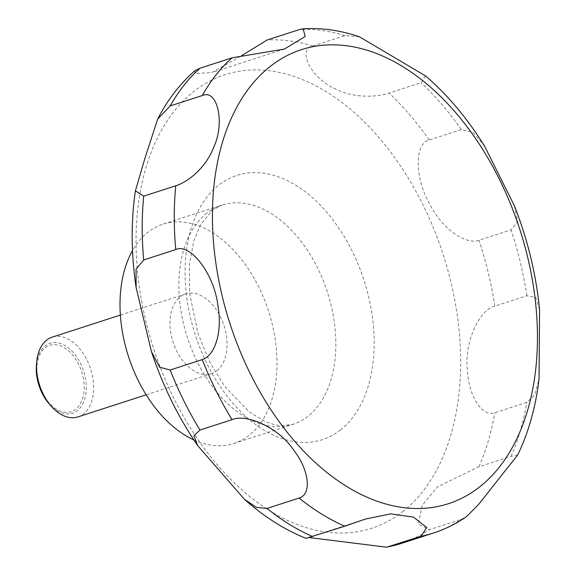 <?xml version="1.0" encoding="UTF-8"?>
<svg xmlns="http://www.w3.org/2000/svg" width="576" height="576" viewBox="0 0 576 576"><rect width="100%" height="100%" fill="white"/><g stroke="black" fill="none" stroke-linecap="round" stroke-linejoin="round"><path stroke-width="0.43" stroke-dasharray="2.88 2.16" d="M193.817 439.898A115.236 73.613 72.1 0 0 234.014 443.441A115.236 73.613 72.1 0 0 248.962 435.442A115.236 73.613 72.1 0 0 264.031 298.771A115.236 73.613 72.1 0 0 163.008 224.172A115.236 73.613 72.1 0 0 148.061 232.164A115.236 73.613 72.1 0 0 132.516 250.603M77.998 416.887A41.904 26.77 72.1 0 0 83.434 413.978A41.904 26.77 72.1 0 0 88.913 364.277A41.904 26.77 72.1 0 0 52.171 337.154M216.857 370.764A41.904 26.77 72.1 0 0 222.336 321.062A41.904 26.77 72.1 0 0 185.602 293.94A41.904 26.77 72.1 0 0 180.166 296.849A41.904 26.77 72.1 0 0 174.686 346.543A41.904 26.77 72.1 0 0 211.421 373.673A41.904 26.77 72.1 0 0 216.857 370.764M49.068 403.718A36.713 23.45 72.1 0 0 77.364 410.63A36.713 23.45 72.1 0 0 80.453 363.29A36.713 23.45 72.1 0 0 45.209 345.866A36.713 23.45 72.1 0 0 36.454 364.774M194.918 70.704L194.746 73.678L211.86 72.547L241.481 55.735M359.46 36.828L344.858 35.633L312.79 46.015C296.719 49.298 311.191 78.437 334.879 88.632C354.118 98.726 377.129 97.07 389.066 93.06L421.135 82.678L425.606 75.946M484.582 146.153L473.054 132.343L461.29 129.6L429.214 139.982C414.612 143.122 414.403 177.163 429.3 203.299C442.462 229.73 466.092 245.045 478.994 240.257L511.063 229.867L517.723 221.731L514.404 205.798M539.546 309.413L535.788 297.446L526.91 295.754L494.842 306.137C480.679 308.592 463.644 341.093 467.46 370.937C468.893 397.051 482.652 417.276 494.82 412.711L526.889 402.329L534.888 394.697L539.064 378.914M517.752 454.874L511.02 456.343L478.951 466.726L437.306 486.907L422.186 505.454L418.277 523.98L429.142 529.74L461.218 519.358L466.603 516.578M45.238 347.803A34.819 22.241 -107.9 0 1 78.66 364.327A34.819 22.241 -107.9 0 1 75.73 409.212A34.819 22.241 -107.9 0 1 42.307 392.688A34.819 22.241 -107.9 0 1 45.238 347.803M309.42 537.588L305.971 538.351M340.423 429.984A138.838 88.69 72.1 0 0 352.116 250.985A138.838 88.69 72.1 0 0 218.851 185.076A138.838 88.69 72.1 0 0 207.158 364.082A138.838 88.69 72.1 0 0 340.423 429.984M402.689 511.646A238.306 152.222 72.1 0 0 422.762 204.408A238.306 152.222 72.1 0 0 194.026 91.289A238.306 152.222 72.1 0 0 173.952 398.534A238.306 152.222 72.1 0 0 402.689 511.646M206.899 213.113A115.236 73.613 72.1 0 0 191.837 349.783A115.236 73.613 72.1 0 0 292.86 424.382A115.236 73.613 72.1 0 0 307.807 416.383A115.236 73.613 72.1 0 0 322.877 279.713A115.236 73.613 72.1 0 0 221.854 205.114A115.236 73.613 72.1 0 0 206.899 213.113M312.79 46.015A261.907 167.299 72.1 0 0 267.127 40.01M429.214 139.982A261.907 167.299 72.1 0 0 389.066 93.06M494.842 306.137A261.907 167.299 72.1 0 0 478.994 240.257M478.951 466.726A261.907 167.299 72.1 0 0 494.82 412.711M511.02 456.343A261.907 167.299 72.1 0 0 526.889 402.329M526.91 295.754A261.907 167.299 72.1 0 0 511.063 229.867M461.29 129.6A261.907 167.299 72.1 0 0 421.135 82.678M344.858 35.633A261.907 167.299 72.1 0 0 299.196 29.628M433.404 533.03A261.907 167.299 72.1 0 0 461.218 519.358M401.328 543.42A261.907 167.299 72.1 0 0 429.142 529.74M234.014 443.441L292.86 424.382L280.85 425.7L274.226 424.627L264.391 421.164L249.278 411.948L224.69 386.446L209.974 362.563L197.964 333.432L189.648 293.486L189.317 265.529L193.68 241.236L200.606 224.532L212.472 210.168L221.854 205.114L163.008 224.172M185.602 293.94L120.362 315.065M284.429 49.054L211.86 72.547M365.306 519.077L306.223 538.214M211.421 373.673L146.189 394.798"/><path stroke-width="0.86" d="M120.362 315.065L52.171 337.154A41.904 26.77 72.1 0 0 46.735 340.056A41.904 26.77 72.1 0 0 36.749 361.642A41.904 26.77 72.1 0 0 51.142 406.087A41.904 26.77 72.1 0 0 77.998 416.887L146.189 394.798M241.481 55.735L267.127 40.01L299.196 29.628L303.12 28.8L305.186 36.511L284.429 49.046L232.106 57.816L200.038 68.198L194.918 70.704C179.878 83.858 167.465 99.979 157.68 119.066L170.222 105.919L202.291 95.537C217.166 88.718 225.187 121.99 214.042 146.484C206.179 167.81 187.812 182.066 175.781 185.774L143.712 196.157L135.403 190.8L144.857 158.486L157.68 119.066M244.39 499.248L197.654 445.601L193.896 435.787L199.966 430.034L232.034 419.652C245.52 413.597 278.302 426.391 294.473 451.145C309.607 471.305 311.558 494.568 299.11 498.038L267.041 508.421L256.522 507.427L244.39 499.248C263.729 516.535 284.256 529.567 305.971 538.351L344.772 526.198L365.306 519.077L390.708 513.878L413.496 517.111L426.766 527.53L421.056 536.234A261.907 167.299 72.1 0 0 433.404 533.03C445.205 529.193 456.271 523.714 466.603 516.578L478.598 504.446L517.752 454.874C528.674 432.13 535.774 406.807 539.064 378.914L539.546 309.413C536.069 274.147 527.688 239.609 514.404 205.798L484.582 146.153C467.503 118.591 447.84 95.184 425.606 75.946L359.46 36.828C340.704 30.355 321.926 27.677 303.12 28.8M36.749 361.642L36.454 364.774A36.713 23.45 72.1 0 0 49.068 403.718L51.142 406.087M143.698 259.956L175.766 249.566C189.914 242.755 214.099 273.485 217.922 305.597C222.804 332.532 214.452 356.148 202.241 359.626L170.172 370.015L159.595 367.2L151.445 351.641L136.109 287.474L136.058 269.165L143.698 259.956A261.907 167.299 72.1 0 1 143.712 196.157M421.056 536.234L386.705 547.2L309.42 537.588M132.516 250.603A115.236 73.613 72.1 0 0 193.817 439.898M270.468 66.233A238.594 152.41 72.1 0 0 250.373 373.853A238.594 152.41 72.1 0 0 479.39 487.109A238.594 152.41 72.1 0 0 499.493 179.489A238.594 152.41 72.1 0 0 270.468 66.233M232.106 57.816A261.907 167.299 72.1 0 0 202.291 95.537M175.781 185.774A261.907 167.299 72.1 0 0 175.766 249.566M202.241 359.626A261.907 167.299 72.1 0 0 232.034 419.652M299.11 498.038A261.907 167.299 72.1 0 0 344.772 526.198M388.987 546.617A261.907 167.299 72.1 0 0 401.328 543.42L386.705 547.2M267.041 508.421A261.907 167.299 72.1 0 0 312.696 536.587M170.172 370.015A261.907 167.299 72.1 0 0 199.966 430.034M200.038 68.198A261.907 167.299 72.1 0 0 170.222 105.919M433.404 533.03L401.328 543.42M197.654 445.601C178.214 417.182 162.814 385.862 151.445 351.648M136.109 287.474C131.119 253.872 130.882 221.652 135.403 190.8"/></g></svg>
